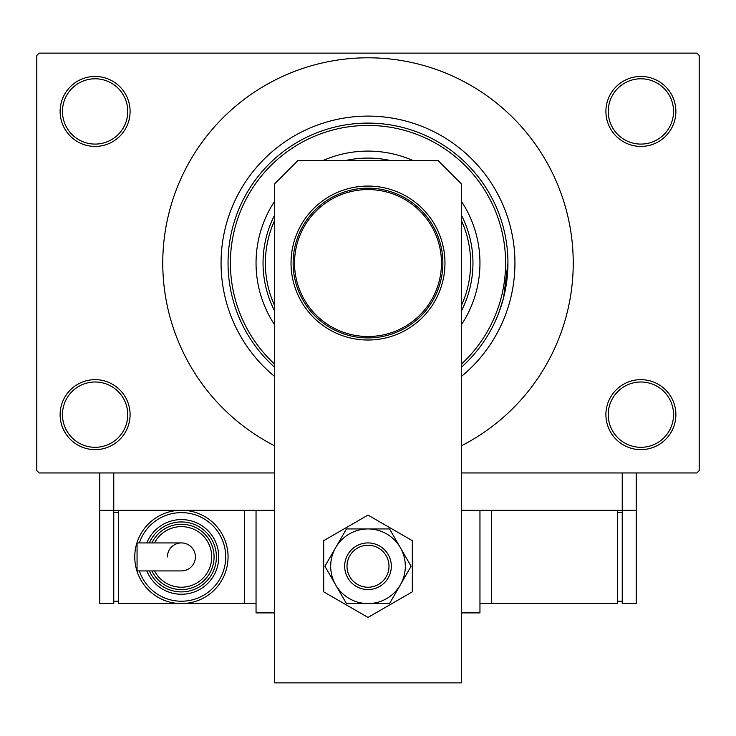 <?xml version="1.0" encoding="UTF-8"?>
<svg xmlns="http://www.w3.org/2000/svg" width="736" height="736" viewBox="0 0 736 736"><rect width="100%" height="100%" fill="white"/><g stroke="black" fill="none" stroke-linecap="round" stroke-linejoin="round"><path stroke-width="1.1" d="M605.903 414.644A34.988 34.988 0 0 1 640.89 379.666A34.988 34.988 0 0 1 675.878 414.644A34.988 34.988 0 0 1 640.89 449.632A34.988 34.988 0 0 1 605.903 414.644M673.541 414.644A32.651 32.651 0 0 0 640.89 381.993A32.651 32.651 0 0 0 608.24 414.644A32.651 32.651 0 0 0 640.89 447.304A32.651 32.651 0 0 0 673.541 414.644M60.122 414.644A34.988 34.988 0 0 1 95.11 379.666A34.988 34.988 0 0 1 130.097 414.644A34.988 34.988 0 0 1 95.11 449.632A34.988 34.988 0 0 1 60.122 414.644M127.76 414.644A32.651 32.651 0 0 0 95.11 381.993A32.651 32.651 0 0 0 62.459 414.644A32.651 32.651 0 0 0 95.11 447.304A32.651 32.651 0 0 0 127.76 414.644M60.122 111.44A34.988 34.988 0 0 1 95.11 76.452A34.988 34.988 0 0 1 130.097 111.44A34.988 34.988 0 0 1 95.11 146.418A34.988 34.988 0 0 1 60.122 111.44M127.76 111.44A32.651 32.651 0 0 0 95.11 78.78A32.651 32.651 0 0 0 62.459 111.44A32.651 32.651 0 0 0 95.11 144.09A32.651 32.651 0 0 0 127.76 111.44M605.903 111.44A34.988 34.988 0 0 1 640.89 76.452A34.988 34.988 0 0 1 675.878 111.44A34.988 34.988 0 0 1 640.89 146.418A34.988 34.988 0 0 1 605.903 111.44M673.541 111.44A32.651 32.651 0 0 0 640.89 78.78A32.651 32.651 0 0 0 608.24 111.44A32.651 32.651 0 0 0 640.89 144.09A32.651 32.651 0 0 0 673.541 111.44M499.128 214.158L499.312 214.654M274.703 376.565A146.942 146.942 0 0 1 368 116.104A146.942 146.942 0 0 1 461.297 376.565M461.297 445.86A205.252 205.252 0 0 0 368 57.794A205.252 205.252 0 0 0 274.703 445.86M274.703 612.904L256.045 612.904L256.045 510.278L274.703 510.278L113.767 510.278L113.767 472.954L274.703 472.954L39.137 472.954L36.8 470.626L36.8 55.458L39.137 53.13L696.863 53.13L699.2 55.458L699.2 470.626L696.863 472.954L461.297 472.954L622.233 472.954L622.233 510.278L461.297 510.278L479.955 510.278L479.955 612.904L461.297 612.904M499.128 311.926L503.608 297.602L507.941 263.046A139.941 139.941 0 0 1 461.297 367.347M368 188.177A74.87 74.87 0 0 1 442.87 263.046A74.87 74.87 0 0 1 368 337.916A74.87 74.87 0 0 1 293.13 263.046A74.87 74.87 0 0 1 368 188.177M368 336.508A73.471 73.471 0 0 0 441.471 263.046A73.471 73.471 0 0 0 368 189.575A73.471 73.471 0 0 0 294.529 263.046A73.471 73.471 0 0 0 368 336.508M274.703 311.126A104.954 104.954 0 0 1 274.703 214.958M345.994 160.42A104.954 104.954 0 0 1 390.006 160.42M274.703 220.285A102.626 102.626 0 0 0 274.703 305.799M461.297 305.799A102.626 102.626 0 0 0 461.297 220.285M461.297 214.958A104.954 104.954 0 0 1 461.297 311.126M461.297 324.926A111.955 111.955 0 0 0 461.297 201.158M412.74 160.42A111.955 111.955 0 0 0 323.26 160.42M274.703 201.158A111.955 111.955 0 0 0 274.703 324.926M461.297 364.2A137.614 137.614 0 0 0 368 125.433A137.614 137.614 0 0 0 274.703 364.2M274.703 367.347A139.941 139.941 0 0 1 368 123.096A139.941 139.941 0 0 1 507.941 263.046M291.033 263.046A76.967 76.967 0 0 1 368 186.07A76.967 76.967 0 0 1 444.967 263.046A76.967 76.967 0 0 1 368 340.014A76.967 76.967 0 0 1 291.033 263.046M298.025 160.42L437.975 160.42L461.297 183.742L461.297 682.87L274.703 682.87L274.703 183.742L298.025 160.42M323.684 540.666L323.684 591.836L368 617.421L412.316 591.836L412.316 540.666L368 515.08L323.684 540.666M330.685 566.251A37.315 37.315 0 0 0 335.68 584.908L346.454 603.575L389.546 603.575L411.093 566.251L389.546 528.936L346.454 528.936L324.907 566.251L335.68 584.908A37.315 37.315 0 0 0 400.32 584.908A37.315 37.315 0 0 0 368 528.936A37.315 37.315 0 0 0 330.685 566.251M636.226 472.954L636.226 510.278L622.233 510.278L622.233 603.575L636.226 603.575L636.226 510.278M99.774 510.278L99.774 603.575L113.767 603.575L113.767 510.278L99.774 510.278L99.774 472.954M491.62 510.278L491.62 603.575L617.568 603.575L617.568 510.278M491.62 603.575L479.955 603.575M622.233 601.238L617.568 601.238M622.233 512.606L617.568 512.606M359.987 546.857A20.994 20.994 0 0 0 348.597 574.273A20.994 20.994 0 0 0 376.013 585.654A20.994 20.994 0 0 0 387.403 558.238A20.994 20.994 0 0 0 359.987 546.857M376.906 587.806A23.322 23.322 0 0 1 346.444 575.156A23.322 23.322 0 0 1 359.094 544.695A23.322 23.322 0 0 1 389.556 557.345A23.322 23.322 0 0 1 376.906 587.806M195.399 556.922A13.993 13.993 0 0 1 181.406 570.915A13.993 13.993 0 0 0 195.399 556.922A13.993 13.993 0 0 0 181.406 542.929A13.993 13.993 0 0 1 195.399 556.922M167.412 556.922A13.993 13.993 0 0 1 181.406 542.929L137.062 542.929L137.062 570.915L181.406 570.915M228.059 556.922A46.644 46.644 0 0 1 181.406 603.575A46.644 46.644 0 0 1 134.762 556.922A46.644 46.644 0 0 1 181.406 510.278A46.644 46.644 0 0 1 228.059 556.922A46.644 46.644 0 0 0 181.406 510.278A46.644 46.644 0 0 0 134.762 556.922M218.73 556.922A37.315 37.315 0 0 0 146.814 542.929A37.315 37.315 0 0 1 218.73 556.922A37.315 37.315 0 0 1 146.814 570.915M214.066 556.922A32.651 32.651 0 0 0 151.901 542.929A32.651 32.651 0 0 1 214.066 556.922A32.651 32.651 0 0 1 151.901 570.915M256.045 603.575L118.432 603.575L118.432 510.278M244.38 603.575L244.38 510.278M113.767 601.238L118.432 601.238M113.767 512.606L118.432 512.606M139.362 570.915A44.316 44.316 0 0 0 225.722 556.922A44.316 44.316 0 0 0 139.362 542.929M149.344 570.915A34.988 34.988 0 0 0 216.393 556.922A34.988 34.988 0 0 0 149.344 542.929M154.514 570.915A30.323 30.323 0 0 0 211.729 556.922A30.323 30.323 0 0 0 154.514 542.929"/></g></svg>
